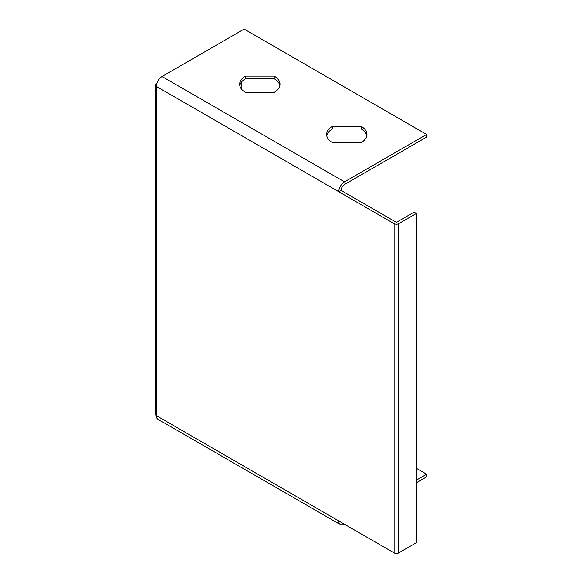 <?xml version="1.0" encoding="UTF-8"?>
<svg xmlns="http://www.w3.org/2000/svg" width="582" height="582" viewBox="0 0 582 582"><rect width="100%" height="100%" fill="white"/><g stroke="black" fill="none" stroke-linecap="round" stroke-linejoin="round"><path stroke-width="0.87" d="M416.356 213.463L398.677 223.67L398.677 552.9L416.356 542.693L416.356 213.463L414.071 212.146L396.393 222.353L341.081 190.423L338.804 191.74L156.325 86.383A3.223 1.862 180 0 1 155.379 85.067A3.223 1.862 180 0 1 156.325 83.75L156.805 83.473M398.677 223.67A3.223 1.862 180 0 1 394.116 223.67L338.804 191.74A8.068 4.656 120 0 1 344.508 181.86L162.029 76.511L244.142 29.1L426.621 134.449L344.508 181.86M398.677 552.9A3.223 1.862 180 0 1 394.116 552.9L338.804 520.963A8.068 4.656 120 0 0 340.47 524.658A8.068 4.656 120 0 0 344.508 524.258L344.508 524.258M340.47 524.658L157.998 419.302A8.068 4.656 -60 0 1 156.325 415.613A3.223 1.862 180 0 1 155.379 414.297L155.379 85.067M241.865 81.589L241.865 89.526M338.804 520.963L156.325 415.613L156.325 86.383A8.068 4.656 -60 0 1 162.029 76.511M426.621 134.449L426.621 137.083L344.508 184.494A4.838 2.794 120 0 0 341.081 190.423M274.224 76.097L245.429 76.097A20.159 11.64 0 0 0 239.66 84.245A20.159 11.64 0 0 0 245.429 92.392L274.224 92.392A20.159 11.64 0 0 0 279.986 84.245A20.159 11.64 0 0 0 274.224 76.097L274.224 78.73L245.429 78.73A20.159 11.64 -0 0 0 239.791 85.561M361.182 126.301L332.387 126.301A20.159 11.64 0 0 0 326.626 134.449A20.159 11.64 0 0 0 332.387 142.597L361.182 142.597A20.159 11.64 0 0 0 366.951 134.449A20.159 11.64 0 0 0 361.182 126.301L361.182 128.935L332.387 128.935A20.159 11.64 -0 0 0 326.757 135.766M279.855 85.561A20.159 11.64 -0 0 0 274.224 78.73M366.82 135.766A20.159 11.64 -0 0 0 361.182 128.935M416.356 480.143L426.621 474.214L416.356 468.292M416.356 482.776L426.621 476.847L426.621 474.214M332.387 128.935L332.387 126.301M245.429 78.73L245.429 76.097M394.116 223.67L394.116 552.9"/></g></svg>
